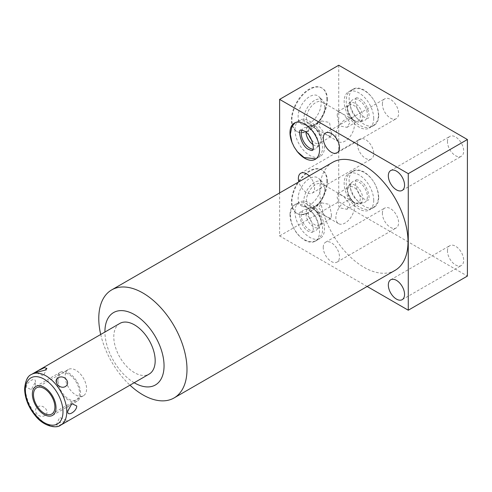 <?xml version="1.0" encoding="UTF-8"?>
<svg xmlns="http://www.w3.org/2000/svg" width="492" height="492" viewBox="0 0 492 492"><rect width="100%" height="100%" fill="white"/><g stroke="black" fill="none" stroke-linecap="round" stroke-linejoin="round"><path stroke-width="0.37" stroke-dasharray="2.46 1.84" d="M337.174 115.079L339.179 125.817L346.965 127.36L350.046 122.508L343.699 114.458L337.869 111.604L337.174 115.079M351.682 119.021A13.112 7.571 120 0 1 354.394 125.023A13.112 7.571 -60 0 1 348.674 138.215A13.112 7.571 -60 0 1 338.57 141.727A13.112 7.571 -60 0 1 335.851 135.724A13.112 7.571 120 0 1 341.577 122.533A13.112 7.571 120 0 1 351.682 119.021L322.192 101.998A13.112 7.571 120 0 0 312.088 105.509A13.112 7.571 120 0 0 306.368 118.701A13.112 7.571 -60 0 0 309.081 124.704A13.112 7.571 -60 0 0 315.636 124.058L314.4 124.771A14.858 8.579 -60 0 1 308.17 126.001A14.858 8.579 -60 0 1 303.896 118.701A14.858 8.579 120 0 1 311.122 103A14.858 8.579 120 0 1 322.863 100.559L318.921 96.653A16.291 9.403 -60 0 1 321.165 103.24A16.291 9.403 -60 0 1 314.843 118.763A16.291 9.403 -60 0 1 302.82 124.544A16.291 9.403 -60 0 1 298.127 116.543A16.291 9.403 -60 0 1 306.055 99.329A16.291 9.403 -60 0 1 318.921 96.653M331.503 133.215L330.808 136.69L324.978 133.836L318.632 125.786L321.713 120.934L329.505 122.483L331.503 133.215M322.192 101.998A13.112 7.571 120 0 1 324.911 108A13.112 7.571 -60 0 1 315.636 124.058M337.869 111.604L349.32 104.993A9.096 5.252 -120 0 1 356.331 107.434A9.096 5.252 -120 0 1 360.298 116.586A9.096 5.252 60 0 1 358.416 120.749A9.096 5.252 60 0 1 353.865 120.3A9.096 5.252 60 0 1 347.432 109.156L347.432 107.754A10.818 6.242 60 0 0 355.083 121.001A10.818 6.242 60 0 0 359.615 121.899L363.957 120.718A11.974 6.913 60 0 1 355.113 116.463A11.974 6.913 60 0 1 350.47 105.06A11.974 6.913 60 0 1 352.118 100.214A11.974 6.913 60 0 1 361.577 102.182A11.974 6.913 60 0 1 367.401 114.833A11.974 6.913 60 0 1 363.957 120.718M349.32 104.993A9.096 5.252 -120 0 0 347.432 109.156M324.911 108L324.911 106.567A14.858 8.579 120 0 0 322.863 100.559M324.911 106.567A14.858 8.579 -60 0 1 314.4 124.771M327.383 99.648A25.086 14.483 120 0 0 322.192 88.166A25.086 14.483 120 0 0 302.857 94.888A25.086 14.483 120 0 0 291.91 120.134A25.086 14.483 120 0 0 297.106 131.616A25.086 14.483 120 0 0 316.436 124.894A25.086 14.483 120 0 0 327.383 99.648M326.909 99.378A25.086 14.483 120 0 0 321.719 87.896A25.086 14.483 120 0 0 302.383 94.612A25.086 14.483 120 0 0 291.436 119.857A25.086 14.483 120 0 0 296.633 131.346A25.086 14.483 120 0 0 315.962 124.624A25.086 14.483 120 0 0 326.909 99.378M367.155 286.473L279.61 235.926L279.61 192.956M279.61 235.926L338.736 201.788L467.4 276.073M338.736 65.239L338.736 201.788M326.909 181.308A25.086 14.483 120 0 0 321.719 169.826A25.086 14.483 120 0 0 302.383 176.542A25.086 14.483 120 0 0 291.436 201.788A25.086 14.483 120 0 0 296.633 213.276A25.086 14.483 120 0 0 315.962 206.554A25.086 14.483 120 0 0 326.909 181.308M332.715 162.292A62.379 36.014 -120 0 0 323.152 212.28A62.379 36.014 -120 0 0 363.902 267.254A62.379 36.014 -120 0 0 395.094 270.342M323.244 247.464A11.47 6.624 60 0 1 325.624 242.212A11.47 6.624 60 0 1 334.462 245.287A11.47 6.624 60 0 1 339.474 256.83A11.47 6.624 60 0 1 337.094 262.082A11.47 6.624 60 0 1 328.256 259.013A11.47 6.624 60 0 1 323.244 247.464M309.173 175.884A11.47 6.624 60 0 1 314.591 187.846A11.47 6.624 60 0 1 312.211 193.098A11.47 6.624 60 0 1 298.828 181.862M296.645 150.773A20.904 12.072 60 0 1 292.433 143.48M289.991 214.61A20.904 12.072 60 0 1 294.321 205.041A20.904 12.072 60 0 1 310.434 210.644A20.904 12.072 60 0 1 319.554 231.683A20.904 12.072 60 0 1 315.224 241.252A20.904 12.072 60 0 1 299.118 235.65A20.904 12.072 60 0 1 289.991 214.61M100.706 334.48A62.379 36.014 -120 0 0 129.974 385.168M134.193 382.733A41.808 24.139 60 0 1 104.925 332.045M119.851 323.422A29.268 16.9 -120 0 0 113.793 336.823A29.268 16.9 -120 0 0 126.567 366.276A29.268 16.9 -120 0 0 149.119 374.117M35.362 382.099C36.291 376.048 26.31 381.829 26.377 387.29L31.279 389.652L35.362 382.099L35.362 387.29L31.279 389.652M71.85 403.637L67.767 405.998L67.767 411.189M65.245 422.474L58.677 425.642L56.223 424.86L58.173 423.102L67.459 420.74L65.245 422.474M44.963 415.476C38.856 419.184 31.783 410.396 37.884 406.675C43.542 403.618 50.602 412.394 44.963 415.476M68.302 369.486A15.154 8.745 60 0 0 65.165 376.423A15.154 8.745 -120 0 0 71.777 391.669A15.154 8.745 -120 0 0 83.455 395.728A15.154 8.745 -120 0 0 86.592 388.791A15.154 8.745 60 0 0 79.981 373.545A15.154 8.745 60 0 0 68.302 369.486L36.611 387.782M447.462 141.665A11.47 6.624 60 0 1 449.836 136.413A11.47 6.624 60 0 1 458.679 139.488A11.47 6.624 60 0 1 463.685 151.032A11.47 6.624 60 0 1 461.312 156.284A11.47 6.624 60 0 1 452.468 153.209A11.47 6.624 60 0 1 447.462 141.665M447.462 250.908A11.47 6.624 60 0 1 449.836 245.656A11.47 6.624 60 0 1 458.679 248.731A11.47 6.624 60 0 1 463.685 260.274A11.47 6.624 60 0 1 461.312 265.526A11.47 6.624 60 0 1 452.468 262.451A11.47 6.624 60 0 1 447.462 250.908M382.376 104.089A11.47 6.624 60 0 1 384.75 98.837A11.47 6.624 60 0 1 393.594 101.912A11.47 6.624 60 0 1 398.6 113.455A11.47 6.624 60 0 1 396.22 118.707A11.47 6.624 60 0 1 387.382 115.632A11.47 6.624 60 0 1 382.376 104.089M382.376 213.331A11.47 6.624 60 0 1 384.75 208.079A11.47 6.624 60 0 1 393.594 211.148A11.47 6.624 60 0 1 398.6 222.698A11.47 6.624 60 0 1 396.22 227.95A11.47 6.624 60 0 1 387.382 224.875A11.47 6.624 60 0 1 382.376 213.331M357.493 144.34A11.47 6.624 60 0 1 359.867 139.088A11.47 6.624 60 0 1 368.711 142.163A11.47 6.624 60 0 1 373.717 153.713A11.47 6.624 60 0 1 371.343 158.965A11.47 6.624 60 0 1 362.499 155.89A11.47 6.624 60 0 1 357.493 144.34M378.686 115.614A20.904 12.072 -120 0 0 369.56 94.575A20.904 12.072 -120 0 0 353.453 88.972A20.904 12.072 -120 0 0 349.123 98.541A20.904 12.072 -120 0 0 358.244 119.581A20.904 12.072 -120 0 0 374.357 125.183A20.904 12.072 -120 0 0 378.686 115.614M378.686 197.544A20.904 12.072 -120 0 0 369.56 176.505A20.904 12.072 -120 0 0 353.453 170.902A20.904 12.072 -120 0 0 349.123 180.472A20.904 12.072 -120 0 0 358.244 201.511A20.904 12.072 -120 0 0 374.357 207.114A20.904 12.072 -120 0 0 378.686 197.544M373.717 118.48A20.904 12.072 -120 0 0 364.59 97.441A20.904 12.072 -120 0 0 348.484 91.844A20.904 12.072 -120 0 0 344.154 101.413A20.904 12.072 -120 0 0 353.281 122.453A20.904 12.072 -120 0 0 369.387 128.049A20.904 12.072 -120 0 0 373.717 118.48M347.432 107.754A10.818 6.242 -120 0 1 348.92 103.381A10.818 6.242 -120 0 1 357.469 105.159A10.818 6.242 -120 0 1 362.727 116.586A10.818 6.242 60 0 1 359.615 121.899M373.717 200.41A20.904 12.072 -120 0 0 364.59 179.371A20.904 12.072 -120 0 0 348.484 173.774A20.904 12.072 -120 0 0 344.154 183.344A20.904 12.072 -120 0 0 353.281 204.383A20.904 12.072 -120 0 0 369.387 209.979A20.904 12.072 -120 0 0 373.717 200.41M367.401 196.763A11.974 6.913 60 0 1 363.957 202.649A11.974 6.913 60 0 1 355.113 198.393A11.974 6.913 60 0 1 350.47 186.991A11.974 6.913 60 0 1 352.118 182.145A11.974 6.913 60 0 1 361.577 184.113A11.974 6.913 60 0 1 367.401 196.763M348.92 185.312A10.818 6.242 -120 0 1 357.469 187.089A10.818 6.242 -120 0 1 362.727 198.516A10.818 6.242 60 0 1 359.615 203.829A10.818 6.242 60 0 1 355.083 202.932A10.818 6.242 60 0 1 347.432 189.684A10.818 6.242 -120 0 1 348.92 185.312L352.118 182.145M346.965 209.291L350.046 204.438L343.699 196.388L337.869 193.534L337.174 197.009L339.179 207.747L346.965 209.291L358.416 202.679A9.096 5.252 60 0 0 360.298 198.516A9.096 5.252 -120 0 0 356.331 189.365A9.096 5.252 -120 0 0 349.32 186.923A9.096 5.252 -120 0 0 347.432 191.087L347.432 189.684M358.416 202.679A9.096 5.252 60 0 1 353.865 202.23A9.096 5.252 60 0 1 347.432 191.087M351.682 200.951A13.112 7.571 120 0 1 354.394 206.954A13.112 7.571 -60 0 1 348.674 220.145A13.112 7.571 -60 0 1 338.57 223.657A13.112 7.571 -60 0 1 335.851 217.655A13.112 7.571 120 0 1 341.577 204.463A13.112 7.571 120 0 1 351.682 200.951L322.192 183.928A13.112 7.571 120 0 0 312.088 187.44A13.112 7.571 120 0 0 306.368 200.631A13.112 7.571 -60 0 0 309.081 206.634A13.112 7.571 -60 0 0 315.636 205.988L314.4 206.702A14.858 8.579 -60 0 1 308.17 207.931A14.858 8.579 -60 0 1 303.896 200.631A14.858 8.579 120 0 1 311.122 184.93A14.858 8.579 120 0 1 322.863 182.489L318.921 178.584A16.291 9.403 -60 0 1 321.165 185.17A16.291 9.403 -60 0 1 314.843 200.693A16.291 9.403 -60 0 1 302.82 206.474A16.291 9.403 -60 0 1 298.127 198.473A16.291 9.403 -60 0 1 306.055 181.259A16.291 9.403 -60 0 1 318.921 178.584M331.503 215.145L330.808 218.62L324.978 215.767L318.632 207.716L321.713 202.864L329.505 204.414L331.503 215.145M322.192 183.928A13.112 7.571 120 0 1 324.911 189.93A13.112 7.571 -60 0 1 315.636 205.988M324.911 189.93L324.911 188.498A14.858 8.579 120 0 0 322.863 182.489M324.911 188.498A14.858 8.579 -60 0 1 314.4 206.702M327.383 181.579A25.086 14.483 120 0 0 322.192 170.097A25.086 14.483 120 0 0 302.857 176.819A25.086 14.483 120 0 0 291.91 202.064A25.086 14.483 120 0 0 297.106 213.546A25.086 14.483 120 0 0 316.436 206.825A25.086 14.483 120 0 0 327.383 181.579M330.808 218.62L319.357 225.231A9.096 5.252 -120 0 1 312.352 222.796A9.096 5.252 -120 0 1 308.379 213.639A9.096 5.252 60 0 1 310.261 209.475A9.096 5.252 60 0 1 314.812 209.924A9.096 5.252 60 0 1 321.245 221.068L321.245 222.47A10.818 6.242 -120 0 1 319.757 226.843L316.559 230.01A11.974 6.913 -120 0 0 318.207 225.17A11.974 6.913 -120 0 0 313.564 213.762A11.974 6.913 -120 0 0 304.72 209.506A11.974 6.913 -120 0 0 301.276 215.391A11.974 6.913 -120 0 0 307.1 228.042A11.974 6.913 -120 0 0 316.559 230.01M319.357 225.231A9.096 5.252 -120 0 0 321.245 221.068M314.812 209.924L313.595 209.223A10.818 6.242 60 0 0 309.062 208.325A10.818 6.242 60 0 0 305.95 213.639A10.818 6.242 -120 0 0 311.208 225.065A10.818 6.242 -120 0 0 319.757 226.843M313.595 209.223A10.818 6.242 60 0 1 321.245 222.47M294.96 211.745A20.904 12.072 60 0 1 299.29 202.175A20.904 12.072 60 0 1 315.397 207.778A20.904 12.072 60 0 1 324.523 228.811A20.904 12.072 60 0 1 320.194 238.38A20.904 12.072 60 0 1 304.087 232.784A20.904 12.072 60 0 1 294.96 211.745M294.96 129.814A20.904 12.072 60 0 1 299.29 120.245A20.904 12.072 60 0 1 315.397 125.847A20.904 12.072 60 0 1 324.523 146.88A20.904 12.072 60 0 1 320.194 156.45A20.904 12.072 60 0 1 304.087 150.853A20.904 12.072 60 0 1 294.96 129.814M312.955 149.248A11.974 6.913 -120 0 0 316.559 148.08A11.974 6.913 -120 0 0 318.207 143.24A11.974 6.913 -120 0 0 313.564 131.831A11.974 6.913 -120 0 0 304.72 127.576A11.974 6.913 -120 0 0 301.91 130.116M309.185 135.774A9.096 5.252 -120 0 1 308.379 131.708A9.096 5.252 60 0 1 310.261 127.545A9.096 5.252 60 0 1 314.812 127.994L313.595 127.293A10.818 6.242 60 0 0 309.062 126.395A10.818 6.242 60 0 0 305.95 131.708A10.818 6.242 -120 0 0 305.962 132.299M313.096 144.642A10.818 6.242 -120 0 0 319.757 144.912A10.818 6.242 -120 0 0 321.245 140.54A10.818 6.242 60 0 0 313.595 127.293M314.812 127.994A9.096 5.252 60 0 1 321.245 139.138L321.245 140.54M311.694 140.115A9.096 5.252 -120 0 0 319.357 143.301A9.096 5.252 -120 0 0 321.245 139.138M56.955 379.873A16.722 9.655 -120 0 0 64.255 396.706A16.722 9.655 -120 0 0 77.146 401.189A16.722 9.655 -120 0 0 80.608 393.532A16.722 9.655 -120 0 0 73.308 376.7A16.722 9.655 -120 0 0 60.424 372.223A16.722 9.655 -120 0 0 56.955 379.873M58.068 380.519A15.154 8.745 60 0 1 68.782 374.332A15.154 8.745 60 0 1 79.495 392.887A15.154 8.745 60 0 1 68.782 399.073A15.154 8.745 60 0 1 58.068 380.519M31.445 374.467A29.268 16.9 -120 0 0 25.381 387.862A29.268 16.9 60 0 0 38.161 417.314A29.268 16.9 60 0 0 60.713 425.156M338.57 141.727L309.081 124.704M346.965 127.36L358.416 120.749M308.17 126.001L302.82 124.544M321.719 87.896L322.192 88.166M46.906 368.428L43.462 375.765L35.676 372.549M83.455 395.728L51.765 414.024M56.223 424.86L59.667 417.523L67.459 420.74M390.709 170.552L449.836 136.413M402.185 190.422L461.312 156.284M390.709 279.794L449.836 245.656M402.185 299.665L461.312 265.526M325.624 132.975L384.75 98.837M337.094 152.846L396.22 118.707M325.624 242.212L384.75 208.079M337.094 262.082L396.22 227.95M300.741 173.227L359.867 139.088M312.211 193.098L371.343 158.965M353.453 88.972L348.484 91.844M374.357 125.183L369.387 128.049M348.92 103.381L352.118 100.214M353.865 120.3L355.083 121.001M353.453 170.902L348.484 173.774M374.357 207.114L369.387 209.979M359.615 203.829L363.957 202.649M353.865 202.23L355.083 202.932M338.57 223.657L309.081 206.634M337.869 193.534L349.32 186.923M308.17 207.931L302.82 206.474M321.719 169.826L322.192 170.097M296.633 213.276L297.106 213.546M321.713 202.864L310.261 209.475M309.062 208.325L304.72 209.506M294.321 205.041L299.29 202.175M315.224 241.252L320.194 238.38M294.321 123.111L299.29 120.245M315.224 159.322L320.194 156.45M319.757 144.912L316.559 148.08M309.062 126.395L304.72 127.576M330.808 136.69L319.357 143.301M321.713 120.934L310.261 127.545M296.633 131.346L297.106 131.616M300.649 212.126C300.6 211.671 301.756 211.941 304.13 212.931C312.371 216.566 314.985 233.103 312.26 232.23C312.309 232.679 311.153 232.415 308.779 231.424C300.981 228.448 297.721 210.97 300.649 212.126M296 204.069C285.126 209.451 291.516 233.233 304.13 239.475C308.539 242.07 312.795 242.335 316.903 240.28C324.21 234.579 322.943 228.27 321.67 222.39C319.314 214.653 315.021 208.817 308.779 204.875C304.37 202.286 300.114 202.015 296 204.069M356.423 179.924C356.368 179.475 357.524 179.74 359.898 180.73C368.139 184.365 370.753 200.902 368.028 200.029C368.077 200.484 366.921 200.213 364.547 199.223C356.755 196.253 353.49 178.774 356.423 179.924M351.774 171.874C340.894 177.255 347.284 201.031 359.898 207.28C364.308 209.869 368.563 210.139 372.678 208.085C379.984 202.378 378.711 196.074 377.438 190.195C375.082 182.458 370.79 176.616 364.547 172.68C360.138 170.084 355.882 169.82 351.774 171.874M315.962 158.83L316.903 158.35C324.21 152.649 322.943 146.339 321.67 140.46C319.314 132.723 315.021 126.887 308.779 122.945C304.37 120.355 300.114 120.085 296 122.139L295.114 122.717M356.423 97.994C356.368 97.545 357.524 97.81 359.898 98.8C368.139 102.434 370.753 118.972 368.028 118.098C368.077 118.554 366.921 118.283 364.547 117.293C356.755 114.322 353.49 96.844 356.423 97.994M351.774 89.944C340.894 95.325 347.284 119.101 359.898 125.349C364.308 127.938 368.563 128.209 372.678 126.155C379.984 120.448 378.711 114.144 377.438 108.265C375.082 100.528 370.79 94.685 364.547 90.749C360.138 88.154 355.882 87.89 351.774 89.944M77.146 401.189L52.546 415.389M60.424 372.223L35.824 386.423"/><path stroke-width="0.74" d="M279.61 192.956L279.61 99.378L338.736 65.239L467.4 139.525L408.274 173.658L408.274 310.212L367.155 286.473M279.61 99.378L408.274 173.658M129.974 385.168A62.379 36.014 -120 0 0 142.883 394.855A62.379 36.014 -120 0 0 174.076 397.942L395.094 270.342A62.379 36.014 -120 0 0 404.652 220.355A62.379 36.014 -120 0 0 363.902 165.386A62.379 36.014 -120 0 0 332.715 162.292L111.696 289.899A62.379 36.014 -120 0 0 98.775 318.453A62.379 36.014 -120 0 0 100.706 334.48M388.336 175.804A11.47 6.624 60 0 1 390.709 170.552A11.47 6.624 60 0 1 399.553 173.627A11.47 6.624 60 0 1 404.559 185.17A11.47 6.624 60 0 1 402.185 190.422A11.47 6.624 60 0 1 393.342 187.347A11.47 6.624 60 0 1 388.336 175.804M388.336 285.046A11.47 6.624 60 0 1 390.709 279.794A11.47 6.624 60 0 1 399.553 282.863A11.47 6.624 60 0 1 404.559 294.413A11.47 6.624 60 0 1 402.185 299.665A11.47 6.624 60 0 1 393.342 296.59A11.47 6.624 60 0 1 388.336 285.046M323.244 138.227A11.47 6.624 60 0 1 325.624 132.975A11.47 6.624 60 0 1 334.462 136.044A11.47 6.624 60 0 1 339.474 147.594A11.47 6.624 60 0 1 337.094 152.846A11.47 6.624 60 0 1 328.256 149.771A11.47 6.624 60 0 1 323.244 138.227M298.828 181.862A11.47 6.624 60 0 1 298.367 178.479A11.47 6.624 60 0 1 300.741 173.227A11.47 6.624 60 0 1 309.173 175.884M292.433 143.48A20.904 12.072 60 0 1 289.991 132.68A20.904 12.072 60 0 1 294.321 123.111A20.904 12.072 60 0 1 310.434 128.713A20.904 12.072 60 0 1 319.554 149.752A20.904 12.072 60 0 1 315.224 159.322A20.904 12.072 60 0 1 296.645 150.773M174.076 397.942A62.379 36.014 -120 0 0 186.991 369.387A62.379 36.014 -120 0 0 142.883 292.986A62.379 36.014 -120 0 0 111.696 289.899M104.925 332.045A41.808 24.139 60 0 1 104.925 331.7A41.808 24.139 60 0 1 134.488 314.634A41.808 24.139 60 0 1 164.051 365.839A41.808 24.139 60 0 1 134.193 382.733M60.713 425.156L149.119 374.117A29.268 16.9 -120 0 0 155.183 360.716A29.268 16.9 -120 0 0 142.403 331.264A29.268 16.9 -120 0 0 119.851 323.422L31.445 374.467C27.644 375.906 25.363 380.734 24.6 388.957C24.92 398.625 28.628 407.708 35.725 416.22C43.991 426.515 56.537 428.796 60.713 425.156A29.268 16.9 60 0 0 66.771 411.761A29.268 16.9 -120 0 0 53.997 382.309A29.268 16.9 -120 0 0 31.445 374.467M67.767 411.189L71.85 403.637L76.752 405.998C76.814 411.484 66.838 417.222 67.767 411.189M58.173 377.813C52.527 380.882 59.594 389.682 65.245 386.614C71.34 382.887 64.286 374.111 58.173 377.813M44.963 370.187L46.906 368.428L44.458 367.641L37.884 370.814L35.676 372.549L44.963 370.187M33.474 394.719A15.154 8.745 -120 0 0 40.086 409.965A15.154 8.745 -120 0 0 51.765 414.024A15.154 8.745 -120 0 0 54.901 407.093A15.154 8.745 -120 0 0 48.284 391.841A15.154 8.745 -120 0 0 36.611 387.782A15.154 8.745 -120 0 0 33.474 394.719M408.274 310.212L467.4 276.073L467.4 139.525M301.91 130.116A11.974 6.913 -120 0 0 301.276 133.461A11.974 6.913 -120 0 0 312.955 149.248M305.962 132.299A10.818 6.242 -120 0 0 313.096 144.642M309.185 135.774A9.096 5.252 -120 0 0 311.694 140.115M32.361 394.08A16.722 9.655 -120 0 0 39.661 410.906A16.722 9.655 -120 0 0 52.546 415.389A16.722 9.655 -120 0 0 56.014 407.733A16.722 9.655 -120 0 0 48.714 390.9A16.722 9.655 -120 0 0 35.824 386.423A16.722 9.655 -120 0 0 32.361 394.08M62.988 411.761A26.593 15.35 60 0 1 44.188 422.616A26.593 15.35 60 0 1 25.381 390.051A26.593 15.35 -120 0 1 44.188 379.191A26.593 15.35 -120 0 1 62.988 411.761M300.649 130.195C300.6 129.74 301.756 130.011 304.13 131.001C312.371 134.636 314.985 151.173 312.26 150.3C312.309 150.749 311.153 150.484 308.779 149.494C300.981 146.518 297.721 129.039 300.649 130.195M295.114 122.717L291.891 126.512L290.323 134.285L291.977 142.317L294.228 147.139L297.457 151.788L304.13 157.545L315.962 158.83"/></g></svg>

